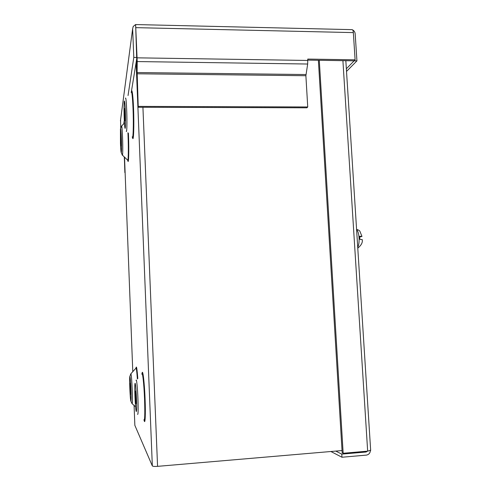 <?xml version="1.0" encoding="UTF-8"?>
<svg xmlns="http://www.w3.org/2000/svg" width="491" height="491" viewBox="0 0 491 491"><rect width="100%" height="100%" fill="white"/><g stroke="black" fill="none" stroke-linecap="round" stroke-linejoin="round"><path stroke-width="0.74" d="M131.336 91.94L136.934 57.478L135.62 24.55L137.222 61.559L307.673 64.026L305.887 75.718L307.734 106.97L306.918 107.805L138.235 107.265L135.78 28.723M352.575 29.865C354.121 30.737 354.993 32.038 355.171 33.781L356.932 60.878L354.121 60.835L346.351 68.789M307.673 64.026L307.771 59.08L355.103 59.822L354.115 60.835L307.832 60.117M124.254 156.887L125.119 172.568M124.364 156.991L124.855 172.574M356.932 60.878L346.523 71.422M352.102 29.656L352.157 29.65C352.79 29.761 353.189 30.749 353.342 32.602L355.103 59.822M138.235 107.265L137.099 73.785L137.222 61.559M135.78 28.84L135.608 24.556L133.221 26.453L132.644 28.773L133.791 57.429L136.934 57.478M123.793 123.763L124.297 120.399M128.047 95.549L133.791 57.429M120.583 119.81L120.712 127.801M307.734 106.97L138.413 106.387M135.608 24.556L352.157 29.65M362.186 239.639L359.86 239.332L359.658 236.245L361.977 236.429L359.743 237.055M142.052 373.639C142.617 367.575 144.483 382.489 145.078 399.017C145.729 413.717 145.127 425.636 144.151 420.345M131.416 91.927C131.944 87.484 133.104 96.138 133.527 108.192C134.258 125.414 133.564 143.881 132.49 137.314M136.025 368.035C136.437 365.151 137.032 368.655 137.805 378.543M128.384 133.19L128.489 135.534C129.102 150.436 128.642 166.026 127.789 160.305M136.032 397.925L135.97 403.67L135.356 396.832L135.424 391.094L136.032 397.925M124.996 113.083L124.904 120.829L124.597 108.609L124.996 113.083M130.631 389.185L130.606 394.267L130.115 388.35L130.146 383.275L130.631 389.185M121.087 139.334L121.05 145.944L120.712 141.862L120.749 135.258L121.087 139.334M134.853 425.341L152.333 465.916C152.848 466.407 154.591 466.554 157.568 466.352L342.043 450.554M335.783 451.088L341.773 454.12L366.145 452.008L367.336 451.18M318.377 60.283L342.178 452.782L343.16 453.273L367.661 451.155L370.656 450.21M319.285 60.295L343.16 453.273M370.417 450.615C370.097 453.193 368.741 454.691 366.341 455.114L341.963 457.244L330.891 451.511M341.773 454.12L341.963 457.244M307.851 60.454L137.173 57.834M135.952 27.649L353.342 32.602M137.099 73.785L305.887 75.718M305.942 74.534L137.081 72.545M132.644 28.773L120.448 120.841M357.718 247.176C360.044 243.462 359.289 231.715 356.607 229.727M143.832 419.873C144.802 421.272 145.048 414.3 144.557 398.95C143.973 383.588 142.458 370.502 141.776 374.16M132.196 136.879C133.165 140.721 133.699 124.37 133.03 108.486C132.472 96.181 131.84 90.81 131.14 92.388M137.388 379.009C136.762 370.631 136.234 367.078 135.792 368.36L130.931 373.712M122.449 155.168L127.55 160.041C128.292 162.951 128.611 149.282 128.059 135.761L127.93 132.748M136.467 398.624C136.664 403.043 136.793 412.213 136.24 411.501C135.657 409.979 135.08 400.3 134.945 396.163C134.761 391.941 134.62 383.005 135.148 383.293C135.712 384.385 136.326 394.298 136.467 398.624M136.075 380.457C136.51 377.855 137.517 387.583 137.94 398.821C138.302 410.065 138.174 415.22 137.548 414.281M125.309 110.978C125.487 114.943 125.659 125.101 125.266 128.01C124.843 130.127 124.346 122.4 124.211 118.349C124.039 114.532 123.861 104.749 124.235 101.49C124.646 98.973 125.168 106.737 125.309 110.978M125.426 98.218C125.874 97.138 126.297 101.115 126.696 110.15C127.169 121.756 126.893 133.865 126.255 131.128M130.962 389.725C131.134 393.567 131.269 401.62 130.845 401.122C130.397 399.907 129.919 391.468 129.802 387.835C129.642 384.14 129.495 376.272 129.9 376.444C130.336 377.327 130.839 385.944 130.962 389.725M129.863 376.419L130.759 373.903C131.238 373.436 131.729 378.757 132.232 389.86C132.552 399.613 132.478 404.185 132.005 403.596L130.894 401.172M121.326 137.719C121.48 141.218 121.651 150.025 121.345 152.308C121.019 153.898 120.602 146.975 120.479 143.409L120.455 128.937C120.768 127.034 121.203 134.006 121.326 137.719M120.571 128.55L121.486 126.126C121.836 125.383 122.185 129.029 122.529 137.069C122.928 146.969 122.775 157.077 122.284 155.009L121.234 152.609M157.568 466.352L142.924 107.277M136.111 62.547L152.333 465.916M124.524 157.151L132.785 371.669M134.086 405.456L134.853 425.384M366.145 452.008L364.801 451.401M367.661 451.155L342.908 60.663M357.786 248.164C361.407 245.169 362.874 242.284 362.192 239.51M361.977 236.429L359.903 231.298C359.596 230.598 358.491 229.954 356.583 229.365M121.651 125.96L124.444 123.094M132.189 403.755L135.577 406.787M370.668 450.437L345.836 60.706"/></g></svg>

